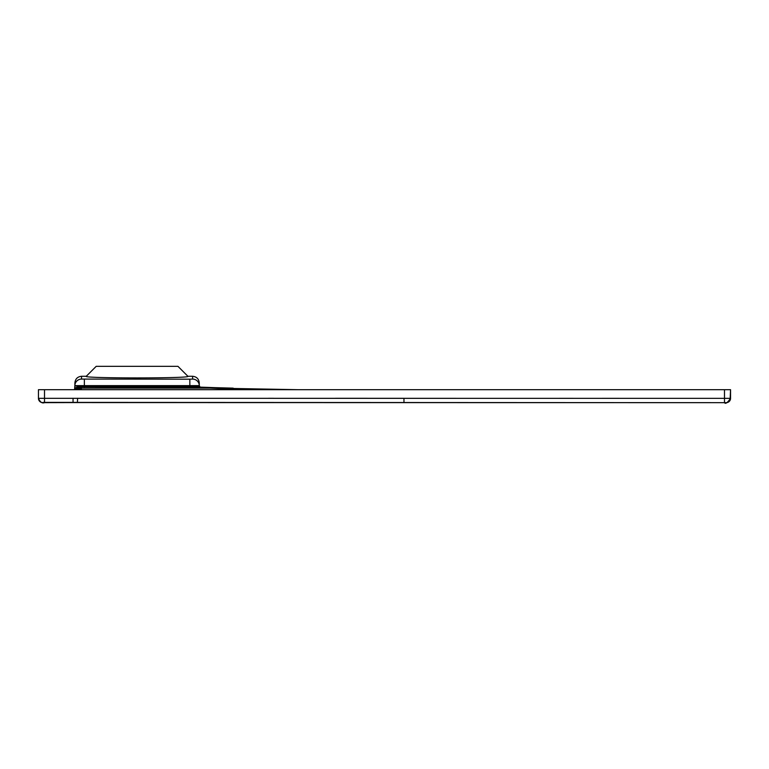 <?xml version="1.0" encoding="UTF-8"?>
<svg xmlns="http://www.w3.org/2000/svg" width="769" height="769" viewBox="0 0 769 769"><rect width="100%" height="100%" fill="white"/><g stroke="black" fill="none" stroke-linecap="round" stroke-linejoin="round"><path stroke-width="1.15" d="M730.089 400.293L730.55 389.691L38.45 389.691L38.45 398.323L38.45 389.691M730.55 389.691L730.55 398.342L724.494 398.342L724.494 402.668C725.446 404.225 727.464 402.783 730.55 398.342A4.326 4.326 -2.5 0 1 726.224 402.668L43.045 402.379M38.46 398.582L38.45 398.323A4.326 4.326 180 0 0 42.795 402.648L44.515 402.648C42.16 403.571 40.132 402.129 38.45 398.323L44.506 398.323L44.506 389.691M726.724 402.639L726.215 402.668A4.326 4.326 -2.5 0 0 730.55 398.342A4.326 4.326 177.5 0 1 726.484 402.658A4.326 4.326 177.5 0 0 730.55 398.342L44.506 398.323L44.515 402.648L73.055 402.572L73.045 398.246M724.494 402.668L403.965 402.629L724.494 402.668M77.448 385.644L74.853 385.634L74.564 389.691M192.586 376.281L192.635 379.088L189.847 379.184L81.514 379.088A6.661 6.661 -179 0 0 74.853 385.634L74.901 382.827C75.352 378.848 77.573 376.666 81.562 376.281L86.253 376.281C81.466 378.454 192.683 378.454 187.896 376.281L192.586 376.281C196.576 376.666 198.796 378.848 199.248 382.827L199.296 385.634L74.853 385.634L74.795 389.143A9.084 5.008 22.6 0 1 80.409 386.865L189.856 387.336L189.866 388.134L210.062 388.134L244.1 389.691M77.438 386.394L79.534 386.557A9.084 2.951 1 0 0 74.795 389.056L74.795 389.143M75.247 389.691L81.062 387.153M79.534 386.557L80.409 386.874M74.853 385.971L196.153 386.711L199.306 386.547L199.296 385.634L200.142 387.201M75.439 389.691A9.084 9.074 9.2 0 1 81.687 387.201L81.197 389.691M76.439 389.691L81.524 388.134L189.866 388.134M77.631 398.246L77.381 402.572L403.965 402.629L403.965 398.304L335.447 398.284M273.466 398.275L268.487 398.275M201.891 387.884L298.016 389.691M189.847 379.184L189.856 387.336L199.286 387.845M196.153 386.711L196.643 387.547L225.577 388.134M233.161 388.134L215.109 387.663M202.055 387.884L210.062 388.134M187.896 376.281L177.947 366.332L96.202 366.332L86.253 376.281M727.955 398.342L724.494 398.342L724.494 389.691M84.369 381.78L84.369 385.509M81.514 379.088L81.562 376.281M192.635 379.088A6.661 6.661 -1 0 1 199.296 385.634M84.369 379.184L84.359 387.22M724.494 398.342L723.821 398.342M688.639 398.342L657.62 398.342M619.228 398.332L602.108 398.332M573.289 398.332L559.294 398.332M728.512 402.014L728.993 401.668M729.031 401.629L730.06 400.351M203.035 402.581L154.79 402.581M108.045 402.572L73.055 402.572M43.372 402.658L42.651 402.648M42.535 402.648L41.987 402.581M40.497 402.004L38.508 399.024M76.804 387.316L78.323 386.903M200.142 387.124L215.157 387.663L200.142 387.124L199.306 386.269"/></g></svg>
